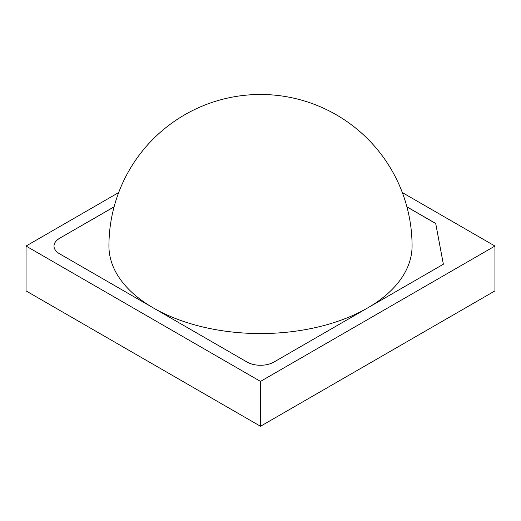 <?xml version="1.0" encoding="UTF-8"?>
<svg xmlns="http://www.w3.org/2000/svg" width="521" height="521" viewBox="0 0 521 521"><rect width="100%" height="100%" fill="white"/><g stroke="black" fill="none" stroke-linecap="round" stroke-linejoin="round"><path stroke-width="0.78" d="M114.066 206.909L59.544 238.312A18.945 10.941 0 0 0 53.995 246.049A18.945 10.941 0 0 0 59.544 253.779L247.104 362.069A18.945 10.941 0 0 0 273.896 362.069L443.371 264.225L435.706 223.444L406.908 206.817M53.995 246.088A18.945 10.941 180 0 1 59.544 238.39M443.358 264.232L435.706 223.522L406.934 206.909M118.677 192.568L26.05 246.049L260.5 381.405L494.95 246.049L402.323 192.568M494.95 246.049L494.95 290.907L260.5 426.269L26.05 290.907L26.05 246.049M260.5 381.405L260.5 426.269M114.092 206.817L59.544 238.312M367.676 307.924A151.572 87.508 0 0 0 412.072 246.049A151.572 151.572 0 0 0 184.714 114.783A151.572 151.572 0 0 0 108.928 246.049A151.572 87.508 0 0 0 202.493 326.895A151.572 87.508 0 0 0 367.676 307.924"/></g></svg>
